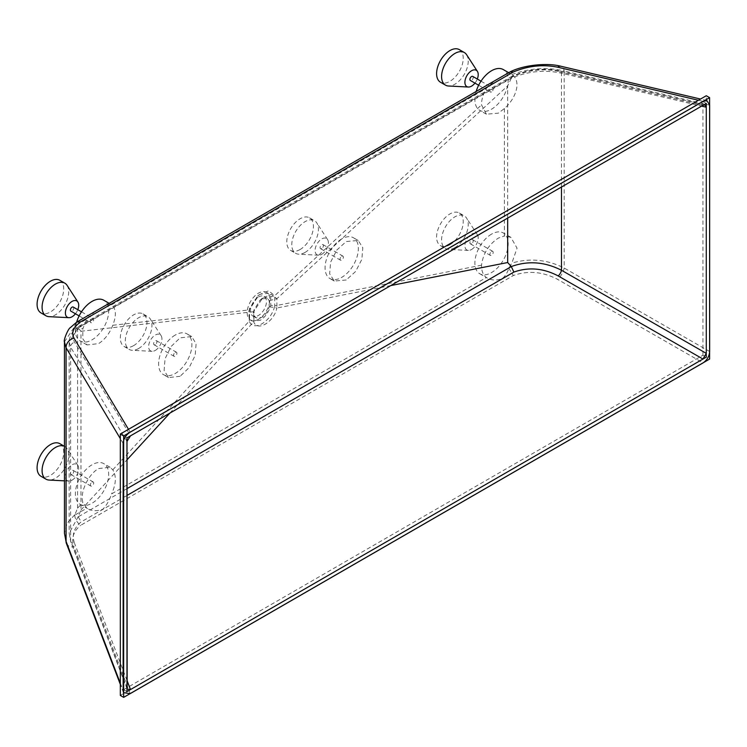 <?xml version="1.0" encoding="UTF-8"?>
<svg xmlns="http://www.w3.org/2000/svg" width="747" height="747" viewBox="0 0 747 747"><rect width="100%" height="100%" fill="white"/><g stroke="black" fill="none" stroke-linecap="round" stroke-linejoin="round"><path stroke-width="0.56" stroke-dasharray="3.73 2.8" d="M466.604 54.727A18.834 10.869 -60 0 1 454.914 84.206A18.834 10.869 -60 0 1 448.545 86.008M459.34 49.638A18.834 10.869 -60 0 1 462.225 64.728A18.834 10.869 -60 0 1 449.918 81.32A18.834 10.869 -60 0 1 440.506 82.254M474.943 83.113A9.412 5.434 120 0 0 477.296 79.033M472.739 76.399A2.353 1.363 -60 0 1 473.094 78.286A2.353 1.363 -60 0 1 471.562 80.359A2.353 1.363 -60 0 1 470.386 80.48M491.535 91.89A2.353 1.363 -60 0 1 490.359 92.012A2.353 1.363 -60 0 1 489.995 90.126A2.353 1.363 -60 0 1 491.535 88.053A2.353 1.363 -60 0 1 492.712 87.931A2.353 1.363 -60 0 1 493.076 89.817A2.353 1.363 -60 0 1 491.535 91.89M476.166 91.461A23.54 13.595 120 0 0 479.761 110.36A23.54 13.595 120 0 0 491.535 109.193A23.54 13.595 120 0 0 506.914 88.445A23.54 13.595 120 0 0 503.301 69.583M506.662 73.86L508.828 73.225L511.844 74.588C521.966 81.031 515.794 98.791 504.402 108.511L498.38 113.142L486.428 114.207L481.526 104.897C481.451 99.743 483.057 94.243 486.372 88.389L494.682 80.769M504.402 108.511L504.402 235.977L510.855 237.322L517.055 248.172L511.844 263.112L508.828 268.248C507.372 272.814 505.149 276.297 502.152 278.706C496.092 280.76 490.826 280.368 486.372 277.52C483.076 275.101 481.46 270.993 481.526 265.194C483.122 253.448 488.743 244.418 498.38 238.088L504.402 235.977M481.526 265.194L274.719 305.878L274.728 295.691L481.526 104.897M346.225 279.985L334.273 281.04L329.642 273.785L330.604 262.16L336.832 250.04L346.225 241.542L358.177 240.478L362.809 247.733L361.847 259.368L355.628 271.469L346.225 279.985M341.715 238.937A23.54 13.595 120 0 0 326.336 259.685A23.54 13.595 120 0 0 329.95 278.547A23.54 13.595 120 0 0 341.715 277.38A23.54 13.595 120 0 0 357.094 256.632A23.54 13.595 120 0 0 353.49 237.77A23.54 13.595 120 0 0 341.715 238.937M491.535 234.138A23.54 13.595 120 0 0 476.156 254.876A23.54 13.595 120 0 0 479.761 273.738A23.54 13.595 120 0 0 491.535 272.58A23.54 13.595 120 0 0 506.914 251.832A23.54 13.595 120 0 0 503.301 232.971A23.54 13.595 120 0 0 491.535 234.138M479.761 273.738L487.016 277.931L486.372 277.52L111.583 493.907C109.314 500.63 106.335 505.775 102.647 509.361C96.568 511.415 91.311 511.023 86.867 508.175L82.87 502.423C79.686 492.665 88.183 474.354 98.576 468.565L110.108 467.267L112.797 469.826C116.532 476.016 116.121 484.047 111.583 493.907M341.715 256.24A2.353 1.363 -60 0 1 342.892 256.118A2.353 1.363 -60 0 1 343.256 258.004A2.353 1.363 -60 0 1 341.715 260.077A2.353 1.363 -60 0 1 340.539 260.199A2.353 1.363 -60 0 1 340.184 258.313A2.353 1.363 -60 0 1 341.715 256.24M321.742 248.546A2.353 1.363 -60 0 1 320.566 248.667A2.353 1.363 -60 0 1 320.202 246.781A2.353 1.363 -60 0 1 321.742 244.708A2.353 1.363 -60 0 1 322.919 244.586A2.353 1.363 -60 0 1 323.283 246.473A2.353 1.363 -60 0 1 321.742 248.546M491.535 251.431A2.353 1.363 -60 0 1 492.712 251.319A2.353 1.363 -60 0 1 493.076 253.205A2.353 1.363 -60 0 1 491.535 255.278A2.353 1.363 -60 0 1 490.359 255.39A2.353 1.363 -60 0 1 489.995 253.504A2.353 1.363 -60 0 1 491.535 251.431M471.562 243.746A2.353 1.363 -60 0 1 470.386 243.858A2.353 1.363 -60 0 1 470.022 241.972A2.353 1.363 -60 0 1 471.562 239.899A2.353 1.363 -60 0 1 472.739 239.787A2.353 1.363 -60 0 1 473.094 241.673A2.353 1.363 -60 0 1 471.562 243.746M112.797 469.826L249.265 321.098C253.27 332.434 271.581 321.387 274.719 305.878L270.769 305.224C268.892 311.947 265.39 316.98 260.264 320.314L252.159 321.042L249.526 317.914L249.526 308.567L257.715 295.971L260.264 294.169L268.145 293.3L270.769 296.68L274.728 295.691L268.603 290.816L259.05 294.85L249.265 309.884L248.835 311.686L249.265 321.117L249.526 317.914M80.256 504.393A23.54 13.595 120 0 0 92.03 503.226A23.54 13.595 120 0 0 107.409 482.487A23.54 13.595 120 0 0 103.796 463.626A23.54 13.595 120 0 0 92.03 464.783A23.54 13.595 120 0 0 76.652 485.531A23.54 13.595 120 0 0 80.256 504.393L87.511 508.586L86.867 508.175L74.7 515.197L77.576 508.193L82.87 502.423M77.576 508.193L77.576 329.25L82.87 328.652L86.867 319.044L95.177 311.424M107.157 304.515L111.583 304.767C116.121 308.707 116.532 315.542 112.797 325.272C109.557 333.498 104.823 339.614 98.576 343.629L87.044 344.927L82.796 338.746L82.87 328.652M112.797 325.272L249.265 309.902M180.111 376.292L168.579 377.59L164.116 370.437L165.04 358.784L171.054 346.543L180.111 337.849L191.643 336.542L196.106 343.704L195.182 355.357L189.187 367.58L180.111 376.292M175.256 335.039A23.54 13.595 120 0 0 159.877 355.787A23.54 13.595 120 0 0 163.49 374.649A23.54 13.595 120 0 0 175.256 373.481A23.54 13.595 120 0 0 190.634 352.743A23.54 13.595 120 0 0 187.03 333.881A23.54 13.595 120 0 0 175.256 335.039M76.652 322.125A23.54 13.595 120 0 0 80.256 341.015A23.54 13.595 120 0 0 92.03 339.848A23.54 13.595 120 0 0 107.409 319.1A23.54 13.595 120 0 0 103.796 300.238M175.256 352.341A2.353 1.363 -60 0 1 176.432 352.229A2.353 1.363 -60 0 1 176.796 354.115A2.353 1.363 -60 0 1 175.256 356.188A2.353 1.363 -60 0 1 174.079 356.3A2.353 1.363 -60 0 1 173.715 354.414A2.353 1.363 -60 0 1 175.256 352.341M155.283 344.656A2.353 1.363 -60 0 1 154.106 344.769A2.353 1.363 -60 0 1 153.742 342.882A2.353 1.363 -60 0 1 155.283 340.809A2.353 1.363 -60 0 1 156.459 340.697A2.353 1.363 -60 0 1 156.823 342.584A2.353 1.363 -60 0 1 155.283 344.656M92.03 318.708A2.353 1.363 -60 0 1 93.207 318.586A2.353 1.363 -60 0 1 93.562 320.472A2.353 1.363 -60 0 1 92.03 322.545A2.353 1.363 -60 0 1 90.854 322.667A2.353 1.363 -60 0 1 90.49 320.78A2.353 1.363 -60 0 1 92.03 318.708M73.225 307.054A2.353 1.363 -60 0 1 73.589 308.941A2.353 1.363 -60 0 1 72.048 311.013A2.353 1.363 -60 0 1 70.872 311.135M92.03 482.086A2.353 1.363 -60 0 1 93.207 481.974A2.353 1.363 -60 0 1 93.562 483.86A2.353 1.363 -60 0 1 92.03 485.933A2.353 1.363 -60 0 1 90.854 486.045A2.353 1.363 -60 0 1 90.49 484.159A2.353 1.363 -60 0 1 92.03 482.086M72.048 474.401A2.353 1.363 -60 0 1 70.872 474.513A2.353 1.363 -60 0 1 70.517 472.627A2.353 1.363 -60 0 1 72.048 470.554A2.353 1.363 -60 0 1 73.225 470.433A2.353 1.363 -60 0 1 73.589 472.319A2.353 1.363 -60 0 1 72.048 474.401M508.828 268.248L513.338 275.522C528.092 270.33 542.864 271.628 557.654 279.406L703.086 362.883M74.7 515.197C75.139 519.277 77.109 522.667 80.611 525.356L513.338 275.522M709.65 351.529L564.19 268.033C547.075 259.48 529.632 257.846 511.844 263.112M511.844 74.588C529.632 68.108 547.075 66.903 564.19 70.974A9.412 5.257 103.2 0 0 560.941 66.259M709.65 105.15L564.19 70.974L564.19 268.033A9.412 3.436 -60.1 0 1 557.654 279.406M77.576 329.25L74.7 326.065L86.867 319.044M111.583 304.767L486.372 88.389M74.7 326.065L76.521 322.218M508.828 73.225L510.024 71.917M66.371 543.377A9.412 6.536 159.1 0 0 74.028 546.935C71.077 538.596 73.271 531.406 80.611 525.356M249.265 309.884L249.526 308.567M258.49 319.286A16.004 9.244 -60 0 1 250.488 320.071A16.004 9.244 -60 0 1 248.032 307.25A16.004 9.244 -60 0 1 258.49 293.141A16.004 9.244 -60 0 1 266.492 292.348A16.004 9.244 -60 0 1 268.948 305.178A16.004 9.244 -60 0 1 258.49 319.286M270.769 296.68L270.769 305.224M258.49 296.989A11.298 6.527 -60 0 1 264.139 296.428A11.298 6.527 -60 0 1 265.867 305.476A11.298 6.527 -60 0 1 258.49 315.439A11.298 6.527 -60 0 1 252.841 316A11.298 6.527 -60 0 1 251.104 306.942A11.298 6.527 -60 0 1 258.49 296.989M261.823 298.912L267.361 298.286L269.209 300.658L269.209 306.7C267.893 311.443 265.428 314.991 261.823 317.363L256.081 317.867L254.204 315.645L253.961 310.098L260.003 300.191L261.823 298.912M64.447 341.846L74.756 326.402M74.756 514.758L67.081 523.264L64.447 533.255M126.981 488.659L78.211 516.821L80.975 509.968L80.975 331.248L78.211 328.064L79.126 326.14L81.18 325.944C73.841 331.453 71.647 336.906 74.597 342.285L130.501 435.846M78.211 328.064L511.322 78.192C527.914 71.208 544.628 69.536 561.483 73.197A4.706 2.633 103.2 0 0 559.858 70.844A4.706 2.633 103.2 0 0 558.214 71.31C543.433 68.341 528.661 69.938 513.899 76.11L81.18 325.944M78.239 516.597L69.163 533.255L70.62 540.725A4.706 3.268 159.1 0 0 70.769 541.696A4.706 3.268 159.1 0 0 74.597 543.48C71.647 535.141 73.841 527.942 81.18 521.892L126.981 495.448M269.209 300.658L276.885 298.697L271.282 294.346L262.589 298.034L253.691 311.714L254.204 309.081M511.322 78.192L507.68 85.858L507.68 218.077M390.784 285.569L276.885 308.007L276.885 298.697L507.68 85.858M80.975 331.248L253.691 311.714L253.691 321.817C257.295 332.013 273.944 322.05 276.885 308.007L269.209 306.7M80.975 509.968L126.981 459.844M169.886 413.1L253.691 321.817M253.709 321.854L254.204 315.645M126.981 441.449L70.62 347.103L69.163 341.846L78.239 328.232M126.981 688.024L70.62 540.725L70.62 347.103A4.706 4.071 -30.9 0 1 74.597 342.285M511.368 77.987L512.246 76.073L513.899 76.11M704.888 104.916L559.858 70.844C543.891 67.632 528.054 69.35 512.349 76.017M78.211 516.821L81.18 521.892M127.158 689.061L70.769 541.696L69.163 533.255L69.163 341.846C68.266 340.828 71.88 331.892 73.785 330.874L79.126 326.14M471.562 249.507A9.412 5.434 120 0 0 477.408 234.773A9.412 5.434 120 0 0 471.562 234.138A9.412 5.434 120 0 0 465.11 243.653A9.412 5.434 120 0 0 468.378 250.413A9.412 5.434 120 0 0 471.562 249.507M454.914 247.593A18.834 10.869 -60 0 1 448.545 249.395A18.834 10.869 -60 0 1 445.492 248.518A18.834 10.869 -60 0 1 442.607 233.428A18.834 10.869 -60 0 1 454.914 216.835A18.834 10.869 -60 0 1 464.326 215.902A18.834 10.869 -60 0 1 466.604 218.105A18.834 10.869 -60 0 1 454.914 247.593M449.918 244.708A18.834 10.869 -60 0 1 440.506 245.642A18.834 10.869 -60 0 1 437.611 230.543A18.834 10.869 -60 0 1 449.918 213.95A18.834 10.869 -60 0 1 459.34 213.016A18.834 10.869 -60 0 1 462.225 228.106A18.834 10.869 -60 0 1 449.918 244.708M72.048 480.162A9.412 5.434 120 0 0 77.903 465.418A9.412 5.434 120 0 0 72.048 464.783A9.412 5.434 120 0 0 65.596 474.308A9.412 5.434 120 0 0 68.864 481.068A9.412 5.434 120 0 0 72.048 480.162M64.447 446.361A18.834 10.869 -60 0 1 64.821 446.557A18.834 10.869 -60 0 1 67.099 448.76A18.834 10.869 -60 0 1 55.409 478.239A18.834 10.869 -60 0 1 49.041 480.05M59.825 443.671A18.834 10.869 -60 0 1 62.711 458.761A18.834 10.869 -60 0 1 50.413 475.363A18.834 10.869 -60 0 1 40.992 476.287M75.428 313.768A9.412 5.434 120 0 0 77.791 309.688M67.099 285.373A18.834 10.869 -60 0 1 55.409 314.861A18.834 10.869 -60 0 1 49.041 316.663M59.825 280.293A18.834 10.869 -60 0 1 62.711 295.382A18.834 10.869 -60 0 1 50.413 311.975A18.834 10.869 -60 0 1 40.992 312.909M321.742 254.316A9.412 5.434 120 0 0 327.588 239.572A9.412 5.434 120 0 0 321.742 238.937A9.412 5.434 120 0 0 315.29 248.452A9.412 5.434 120 0 0 318.558 255.213A9.412 5.434 120 0 0 321.742 254.316M305.093 252.393A18.834 10.869 -60 0 1 298.725 254.195A18.834 10.869 -60 0 1 295.681 253.326A18.834 10.869 -60 0 1 292.796 238.237A18.834 10.869 -60 0 1 305.093 221.635A18.834 10.869 -60 0 1 314.515 220.701A18.834 10.869 -60 0 1 316.793 222.905A18.834 10.869 -60 0 1 305.093 252.393M300.107 249.507A18.834 10.869 -60 0 1 290.686 250.441A18.834 10.869 -60 0 1 287.8 235.352A18.834 10.869 -60 0 1 300.107 218.759A18.834 10.869 -60 0 1 309.519 217.825A18.834 10.869 -60 0 1 312.405 232.915A18.834 10.869 -60 0 1 300.107 249.507M155.283 350.418A9.412 5.434 120 0 0 161.128 335.683A9.412 5.434 120 0 0 155.283 335.039A9.412 5.434 120 0 0 148.83 344.563A9.412 5.434 120 0 0 152.099 351.323A9.412 5.434 120 0 0 155.283 350.418M138.634 348.494A18.834 10.869 -60 0 1 132.266 350.306A18.834 10.869 -60 0 1 129.222 349.428A18.834 10.869 -60 0 1 126.336 334.339A18.834 10.869 -60 0 1 138.634 317.746A18.834 10.869 -60 0 1 148.055 316.812A18.834 10.869 -60 0 1 150.334 319.016A18.834 10.869 -60 0 1 138.634 348.494M133.638 345.618A18.834 10.869 -60 0 1 124.226 346.552A18.834 10.869 -60 0 1 121.341 331.453A18.834 10.869 -60 0 1 133.638 314.861A18.834 10.869 -60 0 1 143.06 313.927A18.834 10.869 -60 0 1 145.945 329.016A18.834 10.869 -60 0 1 133.638 345.618M120.323 695.438L706.27 357.15L709.603 359.074M702.936 355.227L702.936 101.508L123.657 435.949L123.657 689.677L702.936 355.227L706.27 357.15L706.27 95.737M702.936 101.508L706.27 103.422M123.657 689.677L126.981 691.601M123.657 435.949L126.981 437.873M703.086 101.359L698.426 100.266M128.493 429.32L130.174 432.13M123.143 443.335L120.323 438.62M120.323 683.216L123.143 690.573M130.174 693.655L74.028 546.935M561.483 187.021L561.483 73.197L701.61 106.121M702.992 105.318L558.214 71.31M126.981 680.377L74.597 543.48M478.65 85.251L490.359 92.012M486.428 114.207L479.761 110.36M334.273 281.04L329.95 278.547M320.566 248.667L340.539 260.199M470.386 243.858L490.359 255.39M168.579 377.59L163.49 374.649M87.044 344.927L80.256 341.015M154.106 344.769L174.079 356.3M79.135 315.906L90.854 322.667M70.872 474.513L90.854 486.045M259.05 294.85L257.715 295.971M250.488 320.071L252.159 321.042M266.492 292.348L268.145 293.3M264.139 296.428L267.361 298.286M248.835 311.686L249.171 310.052M706.886 100.546L700.527 99.052M123.488 692.646L120.323 684.383M252.841 316L256.081 317.867M260.003 300.191L262.589 298.034M253.961 310.098L253.317 313.264M512.246 76.073L79.266 326.047M510.92 73.981L508.688 72.692M111.051 304.431L109.174 303.347M110.108 467.267L103.796 463.626M510.855 237.322L503.301 232.971M358.177 240.478L353.49 237.77M191.643 336.542L187.03 333.881M481.003 81.171L492.712 87.931M472.739 239.787L492.712 251.319M73.225 470.433L93.207 481.974M81.488 311.826L93.207 318.586M322.919 244.586L342.892 256.118M156.459 340.697L176.432 352.229M468.378 250.413L448.545 249.395M440.506 245.642L445.492 248.518M459.34 213.016L464.326 215.902M68.864 481.068L64.447 480.844M318.558 255.213L298.725 254.195M290.686 250.441L295.681 253.326M309.519 217.825L314.515 220.701M152.099 351.323L132.266 350.306M124.226 346.552L129.222 349.428M143.06 313.927L148.055 316.812M161.128 335.683L150.334 319.016M327.588 239.572L316.793 222.905M77.903 465.418L67.099 448.76M477.408 234.773L466.604 218.105"/><path stroke-width="1.12" d="M477.296 79.033A9.412 5.434 120 0 0 477.408 71.385A9.412 5.434 120 0 0 471.562 70.75A9.412 5.434 120 0 0 465.11 80.265A9.412 5.434 120 0 0 468.378 87.035A9.412 5.434 120 0 0 471.562 86.129A9.412 5.434 120 0 0 474.943 83.113M468.378 87.035L448.545 86.008A18.834 10.869 -60 0 1 445.492 85.139A18.834 10.869 -60 0 1 442.607 70.05A18.834 10.869 -60 0 1 454.914 53.448A18.834 10.869 -60 0 1 464.326 52.523A18.834 10.869 -60 0 1 466.604 54.727L477.408 71.385M445.492 85.139L440.506 82.254A18.834 10.869 -60 0 1 437.611 67.165A18.834 10.869 -60 0 1 449.918 50.572A18.834 10.869 -60 0 1 459.34 49.638L464.326 52.523M478.65 85.251L470.386 80.48A2.353 1.363 -60 0 1 470.022 78.594A2.353 1.363 -60 0 1 471.562 76.521A2.353 1.363 -60 0 1 472.739 76.399L481.003 81.171M508.688 72.692L503.301 69.583A23.54 13.595 120 0 0 491.535 70.75A23.54 13.595 120 0 0 476.166 91.461M120.323 438.62L66.072 347.813L64.447 341.846C63.187 340.716 68.192 328.391 70.414 327.578L76.801 322.041L510.024 71.917L513.338 71.992L80.611 321.826C73.271 327.345 71.077 332.788 74.028 338.167L128.493 429.32M109.174 303.347L103.796 300.238A23.54 13.595 120 0 0 92.03 301.405A23.54 13.595 120 0 0 76.652 322.125M79.135 315.906L70.872 311.135A2.353 1.363 -60 0 1 70.517 309.249A2.353 1.363 -60 0 1 72.048 307.176A2.353 1.363 -60 0 1 73.225 307.054L81.488 311.826M76.801 322.041L80.611 321.826M510.229 71.815C523.161 65.213 546.552 62.468 560.941 66.259L560.941 66.259A9.412 5.257 103.2 0 0 557.654 67.193C542.864 64.223 528.092 65.82 513.338 71.992M709.65 351.529L709.65 105.15L706.886 100.546L703.086 101.359L130.174 432.13C125.879 435.015 123.535 438.741 123.143 443.335L123.143 690.573L123.488 692.646L130.174 693.655L703.086 362.883C707.064 360.129 709.248 356.347 709.65 351.529M706.27 353.359L706.27 107.213L704.888 104.916L702.992 105.318L130.501 435.846L126.981 441.449L127.158 689.061L130.501 689.565L702.992 359.046L706.27 353.359L561.483 270.255C544.675 261.749 527.961 260.516 511.322 266.558L126.981 488.659M64.447 533.255L66.072 541.426A9.412 6.536 159.1 0 0 66.371 543.377L64.447 533.255L64.447 341.846M120.323 683.216L66.072 541.426L66.072 347.813A9.412 8.142 -30.9 0 1 74.028 338.167M511.368 266.744L513.899 272.067C528.661 266.875 543.433 268.164 558.214 275.942L702.992 359.046M507.68 218.077L507.68 262.533L390.784 285.569M126.981 459.844L169.886 413.1M507.68 262.533L511.322 266.558M561.483 187.021L561.483 270.255A4.706 1.718 -60.1 0 1 558.214 275.942M64.447 480.844L49.041 480.05A18.834 10.869 -60 0 1 45.987 479.172A18.834 10.869 -60 0 1 43.102 464.083A18.834 10.869 -60 0 1 55.409 447.49A18.834 10.869 -60 0 1 64.447 446.361M45.987 479.172L40.992 476.287A18.834 10.869 -60 0 1 38.106 461.198A18.834 10.869 -60 0 1 50.413 444.605A18.834 10.869 -60 0 1 59.825 443.671L64.447 446.342M77.791 309.688A9.412 5.434 120 0 0 77.903 302.04A9.412 5.434 120 0 0 72.048 301.405A9.412 5.434 120 0 0 65.596 310.92A9.412 5.434 120 0 0 68.864 317.68A9.412 5.434 120 0 0 72.048 316.784A9.412 5.434 120 0 0 75.428 313.768M68.864 317.68L49.041 316.663A18.834 10.869 -60 0 1 45.987 315.794A18.834 10.869 -60 0 1 43.102 300.705A18.834 10.869 -60 0 1 55.409 284.103A18.834 10.869 -60 0 1 64.821 283.169A18.834 10.869 -60 0 1 67.099 285.373L77.903 302.04M45.987 315.794L40.992 312.909A18.834 10.869 -60 0 1 38.106 297.82A18.834 10.869 -60 0 1 50.413 281.227A18.834 10.869 -60 0 1 59.825 280.293L64.821 283.169M123.657 697.362L709.603 359.074L709.603 97.661L123.657 435.949L123.657 697.362L120.323 695.438L120.323 434.026L123.657 435.949M120.323 434.026L706.27 95.737L709.603 97.661M706.27 103.422L126.981 437.873L126.981 691.601L706.27 357.15L706.27 103.422M698.426 100.266L557.654 67.193M701.61 106.121L706.27 107.213M126.981 495.448L513.899 272.067M130.501 689.565L126.981 680.377M700.527 99.052L560.941 66.259M120.323 684.383L66.371 543.377"/></g></svg>

